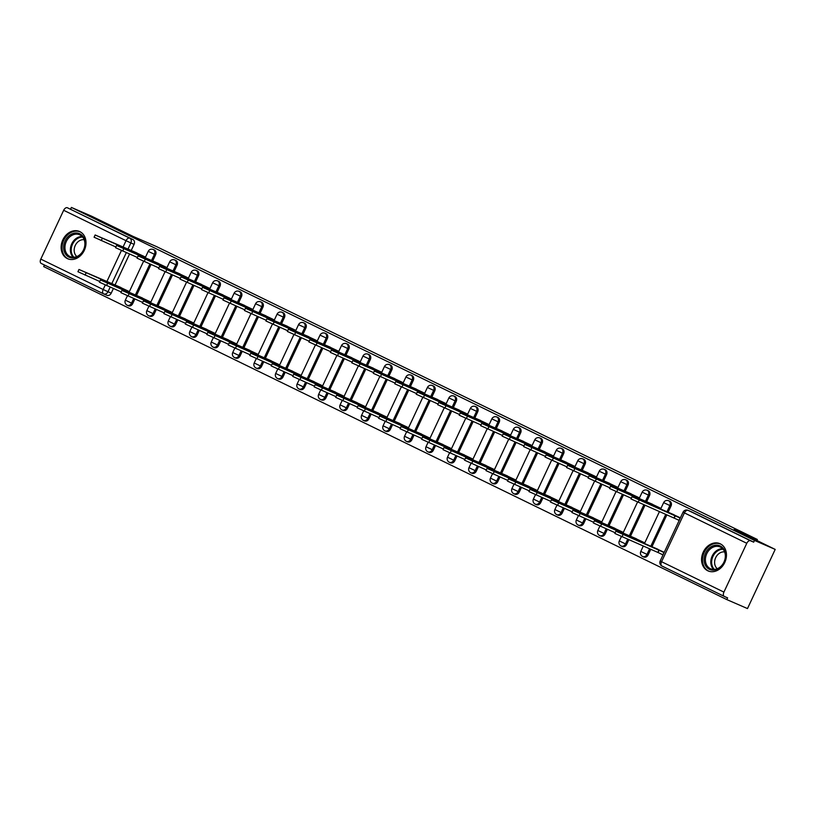 <?xml version="1.0" encoding="UTF-8"?>
<svg xmlns="http://www.w3.org/2000/svg" width="816" height="816" viewBox="0 0 816 816"><rect width="100%" height="100%" fill="white"/><g stroke="black" fill="none" stroke-linecap="round" stroke-linejoin="round"><path stroke-width="1.22" d="M152.694 260.936L155.56 254.816A3.815 3.06 -66.5 0 0 154.428 250.022A3.815 3.06 -66.5 0 0 154.326 249.982A3.815 3.06 -66.5 0 0 154.224 249.941M174.175 271.402L177.041 265.282A3.815 3.06 -66.5 0 0 175.899 260.488A3.815 3.06 -66.5 0 0 175.807 260.447A3.815 3.06 -66.5 0 0 175.705 260.406M195.646 281.867L198.512 275.747A3.815 3.06 -66.5 0 0 197.38 270.963A3.815 3.06 -66.5 0 0 197.278 270.912A3.815 3.06 -66.5 0 0 197.176 270.871M217.127 292.342L219.994 286.222A3.815 3.06 -66.5 0 0 218.851 281.428A3.815 3.06 -66.5 0 0 218.759 281.387A3.815 3.06 -66.5 0 0 218.657 281.347M238.598 302.807L241.465 296.687A3.815 3.06 -66.5 0 0 240.332 291.893A3.815 3.06 -66.5 0 0 240.23 291.853A3.815 3.06 -66.5 0 0 240.128 291.812M260.08 313.283L262.946 307.163A3.815 3.06 -66.5 0 0 261.803 302.369A3.815 3.06 -66.5 0 0 261.712 302.318A3.815 3.06 -66.5 0 0 261.61 302.277M281.551 323.748L284.417 317.628A3.815 3.06 -66.5 0 0 283.285 312.834A3.815 3.06 -66.5 0 0 283.183 312.793A3.815 3.06 -66.5 0 0 283.081 312.752M303.032 334.213L305.898 328.093A3.815 3.06 -66.5 0 0 304.756 323.309A3.815 3.06 -66.5 0 0 304.664 323.258A3.815 3.06 -66.5 0 0 304.562 323.218M324.503 344.689L327.369 338.569A3.815 3.06 -66.5 0 0 326.237 333.775A3.815 3.06 -66.5 0 0 326.135 333.734A3.815 3.06 -66.5 0 0 326.043 333.693M345.984 355.154L348.85 349.034A3.815 3.06 -66.5 0 0 347.708 344.24A3.815 3.06 -66.5 0 0 347.616 344.199A3.815 3.06 -66.5 0 0 347.514 344.158M367.465 365.619L370.331 359.509A3.815 3.06 -66.5 0 0 369.189 354.715A3.815 3.06 -66.5 0 0 369.087 354.664A3.815 3.06 -66.5 0 0 368.995 354.623M388.936 376.094L391.802 369.974A3.815 3.06 -66.5 0 0 390.67 365.18A3.815 3.06 -66.5 0 0 390.568 365.14A3.815 3.06 -66.5 0 0 390.466 365.099M410.417 386.56L413.284 380.44A3.815 3.06 -66.5 0 0 412.141 375.656A3.815 3.06 -66.5 0 0 412.039 375.605A3.815 3.06 -66.5 0 0 411.947 375.564M431.888 397.035L434.755 390.915A3.815 3.06 -66.5 0 0 433.622 386.121A3.815 3.06 -66.5 0 0 433.52 386.08A3.815 3.06 -66.5 0 0 433.418 386.039M453.37 407.5L456.236 401.38A3.815 3.06 -66.5 0 0 455.093 396.586A3.815 3.06 -66.5 0 0 455.002 396.545A3.815 3.06 -66.5 0 0 454.9 396.505M474.841 417.965L477.707 411.845A3.815 3.06 -66.5 0 0 476.575 407.062A3.815 3.06 -66.5 0 0 476.473 407.011A3.815 3.06 -66.5 0 0 476.371 406.97M496.322 428.441L499.188 422.321A3.815 3.06 -66.5 0 0 498.046 417.527A3.815 3.06 -66.5 0 0 497.954 417.486A3.815 3.06 -66.5 0 0 497.852 417.445M517.793 438.906L520.659 432.786A3.815 3.06 -66.5 0 0 519.527 427.992A3.815 3.06 -66.5 0 0 519.425 427.951A3.815 3.06 -66.5 0 0 519.323 427.91M539.274 449.381L542.14 443.261A3.815 3.06 -66.5 0 0 540.998 438.467A3.815 3.06 -66.5 0 0 540.906 438.416A3.815 3.06 -66.5 0 0 540.804 438.376M560.745 459.847L563.611 453.727A3.815 3.06 -66.5 0 0 562.479 448.933A3.815 3.06 -66.5 0 0 562.377 448.892A3.815 3.06 -66.5 0 0 562.275 448.851M582.226 470.312L585.092 464.192A3.815 3.06 -66.5 0 0 583.95 459.408A3.815 3.06 -66.5 0 0 583.858 459.357A3.815 3.06 -66.5 0 0 583.756 459.316M603.697 480.787L606.563 474.667A3.815 3.06 -66.5 0 0 605.431 469.873A3.815 3.06 -66.5 0 0 605.329 469.832A3.815 3.06 -66.5 0 0 605.237 469.792M625.178 491.252L628.045 485.132A3.815 3.06 -66.5 0 0 626.902 480.338A3.815 3.06 -66.5 0 0 626.81 480.298A3.815 3.06 -66.5 0 0 626.708 480.257M646.66 501.718L649.526 495.608A3.815 3.06 -66.5 0 0 648.383 490.814A3.815 3.06 -66.5 0 0 648.281 490.763A3.815 3.06 -66.5 0 0 648.19 490.722M668.131 512.193L670.997 506.073A3.815 3.06 -66.5 0 0 669.865 501.279A3.815 3.06 -66.5 0 0 669.763 501.238A3.815 3.06 -66.5 0 0 669.661 501.197M707.707 570.751A14.861 11.944 -66.5 0 0 708.094 570.925A14.861 11.944 -66.5 0 0 724.863 562.295A14.861 11.944 -66.5 0 0 720.314 543.844A14.861 11.944 -66.5 0 0 719.926 543.67A14.861 11.944 -66.5 0 0 703.168 552.299A14.861 11.944 -66.5 0 0 707.707 570.751M67.269 258.56A14.861 11.944 -66.5 0 0 67.646 258.733A14.861 11.944 -66.5 0 0 84.415 250.104A14.861 11.944 -66.5 0 0 79.876 231.652A14.861 11.944 -66.5 0 0 79.489 231.479A14.861 11.944 -66.5 0 0 62.72 240.108A14.861 11.944 -66.5 0 0 67.269 258.56M44.421 265.006L43.676 266.587L726.801 599.587L727.607 597.863L724.384 596.465A3.815 2.264 116 0 1 724.333 596.435A3.815 2.264 116 0 1 723.914 592.11L746.783 543.293L684.42 512.897L661.552 561.704L723.914 592.11M775.2 549.413L754.504 540.427L71.39 207.427L92.086 216.413L133.11 236.416L156.295 246.483L757.36 539.488L734.176 529.411L775.2 549.413L747.487 608.573L726.801 599.587M103.52 293.811L41.259 263.466A3.815 2.264 -64 0 1 41.208 263.435A3.815 2.264 -64 0 1 40.8 259.111L63.668 210.293A3.815 2.264 -64 0 1 67.361 207.754L132.947 239.557A3.815 3.06 113.5 0 1 134.089 244.341L131.223 250.461M129.53 254.062L115.056 284.957M113.373 288.558L111.221 293.158L107.998 291.751A3.815 3.06 113.5 0 1 103.724 293.903A3.815 3.06 113.5 0 1 103.632 293.862A3.815 2.264 116 0 1 103.571 293.842A3.815 3.815 0 0 0 103.724 293.903L106.947 295.31A3.815 3.06 -66.5 0 0 111.221 293.158M70.584 209.151L71.39 207.427M753.698 542.15L691.336 511.754A3.815 3.06 -66.5 0 0 691.234 511.703L688.01 510.306A3.815 3.06 113.5 0 1 688.112 510.347L750.475 540.753L753.698 542.15L754.504 540.427M750.475 540.753A3.815 2.264 116 0 0 746.783 543.293M680.391 517.854L669.956 512.989M664.234 552.35L653.8 547.485M660.95 508.378L648.485 502.513M644.793 542.875L632.318 537.01M639.479 497.913L627.004 492.048M623.312 532.409L610.847 526.544M617.998 487.438L605.533 481.573M601.841 521.934L589.366 516.069M596.527 476.972L584.052 471.107M580.36 511.469L567.895 505.604M575.045 466.507L562.571 460.642M558.889 500.993L546.414 495.139M553.564 456.032L541.1 450.167M537.407 490.528L524.943 484.663M532.093 445.567L519.619 439.702M515.936 480.063L503.462 474.198M510.612 435.091L498.148 429.236M494.455 469.588L481.991 463.723M489.141 424.626L476.666 418.761M472.984 459.122L460.51 453.257M467.66 414.161L455.195 408.296M451.503 448.647L439.039 442.792M446.189 403.685L433.714 397.82M430.032 438.182L417.557 432.317M424.708 393.22L412.243 387.355M408.551 427.717L396.086 421.852M403.237 382.745L390.762 376.89M387.07 417.241L374.605 411.376M381.755 372.28L369.291 366.415M365.599 406.776L353.124 400.911M360.284 361.814L347.81 355.949M344.117 396.311L331.653 390.446M338.803 351.339L326.339 345.474M322.646 385.835L310.172 379.97M317.332 340.874L304.858 335.009M301.165 375.37L288.701 369.505M295.851 330.398L283.376 324.544M279.694 364.895L267.22 359.04M274.37 319.933L261.905 314.068M258.213 354.43L245.749 348.565M252.899 309.468L240.424 303.603M236.742 343.964L224.267 338.099M231.418 298.993L218.953 293.138M215.261 333.489L202.796 327.624M209.947 288.527L197.472 282.662M193.79 323.024L181.315 317.159M188.465 278.062L176.001 272.197M172.309 312.548L159.844 306.694M166.994 267.587L154.52 261.722M150.838 302.083L138.363 296.218M151.011 264.527L136.537 295.423M134.854 299.023L132.702 303.623L131.549 303.124A3.815 3.06 113.5 0 1 127.286 305.276L128.428 305.776A3.815 3.06 -66.5 0 0 132.702 303.623M172.482 275.002L158.008 305.898M156.325 309.499L154.173 314.089L153.031 313.599A3.815 3.06 113.5 0 1 148.757 315.751L149.899 316.241A3.815 3.06 -66.5 0 0 154.173 314.089M193.963 285.467L179.489 316.363M177.806 319.964L175.654 324.564L174.502 324.064A3.815 3.06 113.5 0 1 170.238 326.216L171.38 326.716A3.815 3.06 -66.5 0 0 175.654 324.564M215.434 295.943L200.971 326.839M199.277 330.439L197.125 335.029L195.983 334.54A3.815 3.06 113.5 0 1 191.709 336.692L192.851 337.181A3.815 3.06 -66.5 0 0 197.125 335.029M236.915 306.408L222.442 337.304M220.759 340.904L218.606 345.505L217.464 345.005A3.815 3.06 113.5 0 1 213.19 347.157L214.333 347.657A3.815 3.06 -66.5 0 0 218.606 345.505M258.397 316.873L243.923 347.769M242.23 351.37L240.077 355.97L238.935 355.47A3.815 3.06 113.5 0 1 234.661 357.622L235.804 358.122A3.815 3.06 -66.5 0 0 240.077 355.97M279.868 327.349L265.394 358.244M263.711 361.845L261.559 366.435L260.416 365.945A3.815 3.06 113.5 0 1 256.142 368.098L257.285 368.587A3.815 3.06 -66.5 0 0 261.559 366.435M301.349 337.814L286.875 368.71M285.182 372.31L283.03 376.91L281.887 376.411A3.815 3.06 113.5 0 1 277.613 378.563L278.766 379.063A3.815 3.06 -66.5 0 0 283.03 376.91M322.82 348.289L308.346 379.185M306.663 382.775L304.511 387.376L303.368 386.876A3.815 3.06 113.5 0 1 299.095 389.028L300.237 389.528A3.815 3.06 -66.5 0 0 304.511 387.376M344.301 358.754L329.827 389.65M328.134 393.251L325.982 397.851L324.839 397.351A3.815 3.06 113.5 0 1 320.566 399.503L321.718 400.003A3.815 3.06 -66.5 0 0 325.982 397.851M365.772 369.22L351.298 400.115M349.615 403.716L347.463 408.316L346.321 407.816A3.815 3.06 113.5 0 1 342.047 409.969L343.189 410.468A3.815 3.06 -66.5 0 0 347.463 408.316M387.253 379.695L372.779 410.591M371.096 414.191L368.934 418.781L367.792 418.292A3.815 3.06 113.5 0 1 363.528 420.444L364.67 420.934A3.815 3.06 -66.5 0 0 368.934 418.781M408.724 390.16L394.25 421.056M392.567 424.657L390.415 429.257L389.273 428.757A3.815 3.06 113.5 0 1 384.999 430.909L386.141 431.409A3.815 3.06 -66.5 0 0 390.415 429.257M430.205 400.625L415.732 431.521M414.049 435.122L411.896 439.722L410.744 439.222A3.815 3.06 113.5 0 1 406.48 441.374L407.623 441.874A3.815 3.06 -66.5 0 0 411.896 439.722M451.676 411.101L437.203 441.997M435.52 445.597L433.367 450.187L432.225 449.698A3.815 3.06 113.5 0 1 427.951 451.85L429.094 452.339A3.815 3.06 -66.5 0 0 433.367 450.187M473.158 421.566L458.684 452.462M457.001 456.062L454.849 460.663L453.696 460.163A3.815 3.06 113.5 0 1 449.432 462.315L450.575 462.815A3.815 3.06 -66.5 0 0 454.849 460.663M494.629 432.041L480.165 462.937M478.472 466.538L476.32 471.128L475.177 470.638A3.815 3.06 113.5 0 1 470.903 472.79L472.046 473.28A3.815 3.06 -66.5 0 0 476.32 471.128M516.11 442.507L501.636 473.402M499.953 477.003L497.801 481.603L496.658 481.103A3.815 3.06 113.5 0 1 492.385 483.256L493.527 483.755A3.815 3.06 -66.5 0 0 497.801 481.603M537.591 452.972L523.117 483.868M521.424 487.468L519.272 492.068L518.129 491.569A3.815 3.06 113.5 0 1 513.856 493.721L514.998 494.221A3.815 3.06 -66.5 0 0 519.272 492.068M559.062 463.447L544.588 494.343M542.905 497.944L540.753 502.534L539.611 502.044A3.815 3.06 113.5 0 1 535.337 504.196L536.479 504.686A3.815 3.06 -66.5 0 0 540.753 502.534M580.543 473.912L566.069 504.808M564.376 508.409L562.224 513.009L561.082 512.509A3.815 3.06 113.5 0 1 556.808 514.661L557.96 515.161A3.815 3.06 -66.5 0 0 562.224 513.009M602.014 484.388L587.54 515.284M585.857 518.874L583.705 523.474L582.563 522.974A3.815 3.06 113.5 0 1 578.289 525.127L579.431 525.626A3.815 3.06 -66.5 0 0 583.705 523.474M623.495 494.853L609.022 525.749M607.328 529.349L605.176 533.95L604.034 533.45A3.815 3.06 113.5 0 1 599.76 535.602L600.913 536.102A3.815 3.06 -66.5 0 0 605.176 533.95M644.966 505.318L630.493 536.214M628.81 539.815L626.657 544.415L625.515 543.915A3.815 3.06 113.5 0 1 621.241 546.067L622.384 546.567A3.815 3.06 -66.5 0 0 626.657 544.415M666.886 514.845L651.974 546.689M650.729 549.341L648.128 554.88L646.986 554.39A3.815 3.06 113.5 0 1 642.722 556.543L643.865 557.032A3.815 3.06 -66.5 0 0 648.128 554.88M756.891 540.488L757.36 539.488M145.513 257.122L133.049 251.257M659.695 553.319L663.02 554.941M675.852 518.823L679.177 520.445M129.356 291.618L116.892 285.753M103.826 293.944L106.855 295.259A3.815 3.06 -66.5 0 0 106.947 295.31M674.016 514.753L632.053 496.709L680.095 518.038L679.045 520.282L631.003 498.953L632.053 496.709M675.056 515.692L674.006 517.936M663.061 554.849L657.849 552.432L658.9 550.188L664.112 552.605M657.859 549.239L615.896 531.206L658.9 550.188M657.849 552.432L614.846 533.45L615.896 531.206M652.545 504.278L610.572 486.244L653.585 505.226L658.624 507.572L658.369 508.113M631.329 498.26L609.521 488.478L610.572 486.244M660.868 508.552L658.624 507.572M653.585 505.226L653.269 505.889M631.064 493.813L589.101 475.769L632.104 494.751L637.143 497.097L636.888 497.638M609.848 487.784L588.05 478.013L589.101 475.769M639.397 498.076L637.143 497.097M632.104 494.751L631.788 495.424M720.161 567.406A12.862 10.333 113.5 0 1 705.473 565.478A12.862 10.333 113.5 0 1 709.522 547.913A12.862 10.333 113.5 0 1 724.21 549.841A12.862 10.333 113.5 0 1 720.161 567.406M710.44 548.862A11.903 9.568 -66.5 0 0 705.391 559.847A11.903 9.568 -66.5 0 0 710.624 568.803A11.903 9.568 -66.5 0 0 720.293 566.906A11.903 9.568 -66.5 0 0 725.342 555.931A11.903 9.568 -66.5 0 0 720.11 546.965A11.903 9.568 -66.5 0 0 710.44 548.862M717.325 568.721A9.374 7.538 113.5 0 1 718.58 553.87A9.374 7.538 113.5 0 1 724.618 551.932M721.222 544.354A14.759 11.863 -66.5 0 0 720.722 544.119A14.759 11.863 -66.5 0 0 708.737 546.475A14.759 11.863 -66.5 0 0 702.474 560.092A14.759 11.863 -66.5 0 0 708.961 571.2A14.759 11.863 -66.5 0 0 709.471 571.404M79.723 255.214A12.862 10.333 113.5 0 1 65.035 253.286A12.862 10.333 113.5 0 1 69.085 235.722A12.862 10.333 113.5 0 1 83.773 237.65A12.862 10.333 113.5 0 1 79.723 255.214M69.992 236.671A11.903 9.568 -66.5 0 0 64.943 247.646A11.903 9.568 -66.5 0 0 70.176 256.612A11.903 9.568 -66.5 0 0 79.846 254.714A11.903 9.568 -66.5 0 0 84.895 243.729A11.903 9.568 -66.5 0 0 79.662 234.773A11.903 9.568 -66.5 0 0 69.992 236.671M76.888 256.53A9.374 7.538 113.5 0 1 78.142 241.669A9.374 7.538 113.5 0 1 84.181 239.731M80.784 232.162A14.759 11.863 -66.5 0 0 80.284 231.928A14.759 11.863 -66.5 0 0 68.289 234.284A14.759 11.863 -66.5 0 0 62.036 247.891A14.759 11.863 -66.5 0 0 68.524 259.009A14.759 11.863 -66.5 0 0 69.034 259.213M637.112 540.386L637.418 539.723L644.711 543.048M636.388 538.774L594.415 520.741L637.418 539.723M615.172 532.756L593.365 522.974L594.415 520.741M615.631 529.921L615.947 529.247L623.24 532.573M614.907 528.309L572.944 510.265L615.947 529.247M593.691 522.281L571.894 512.509L572.944 510.265M609.593 483.337L567.62 465.304L610.633 484.286L615.672 486.632L615.417 487.172M588.377 477.319L566.569 467.548L567.62 465.304M617.916 487.611L615.672 486.632M610.633 484.286L610.317 484.959M588.112 472.872L546.149 454.828L589.152 473.821L594.191 476.167L593.936 476.697M566.896 466.844L545.098 457.072L546.149 454.828M596.445 477.146L594.191 476.167M589.152 473.821L588.836 474.484M566.641 462.407L524.668 444.363L567.671 463.345L572.72 465.691L572.465 466.232M545.425 456.379L523.617 446.607L524.668 444.363M574.964 466.67L572.72 465.691M567.671 463.345L567.365 464.018M594.16 519.445L594.466 518.782L601.759 522.107M593.426 517.834L551.463 499.8L594.466 518.782M572.22 511.816L550.412 502.044L551.463 499.8M572.679 508.98L572.995 508.317L580.288 511.632M571.955 507.368L529.992 489.325L572.995 508.317M550.739 501.34L528.941 491.569L529.992 489.325M551.208 498.515L551.514 497.842L558.807 501.167M550.474 496.893L508.511 478.859L551.514 497.842M529.268 490.875L507.46 481.103L508.511 478.859M545.159 451.931L503.197 433.898L546.2 452.88L551.239 455.226L550.984 455.767M523.943 445.913L502.146 436.142L503.197 433.898M553.493 456.205L551.239 455.226M546.2 452.88L545.884 453.543M529.727 488.039L530.043 487.376L537.326 490.702M529.003 486.428L487.03 468.394L530.043 487.376M507.787 480.41L485.989 470.628L487.03 468.394M523.678 441.466L481.715 423.422L524.719 442.405L529.757 444.751L529.513 445.291M502.472 435.438L480.665 425.666L481.715 423.422M532.012 445.73L529.757 444.751M524.719 442.405L524.413 443.078M508.256 477.574L508.562 476.901L515.855 480.226M507.521 475.963L465.559 457.919L508.562 476.901M486.305 469.934L464.508 460.163L465.559 457.919M502.207 430.991L460.244 412.957L503.248 431.939L508.286 434.285L508.031 434.826M480.991 424.973L459.194 415.201L460.244 412.957M510.541 435.265L508.286 434.285M503.248 431.939L502.931 432.613M486.775 467.099L487.091 466.436L494.374 469.761M486.05 465.487L444.077 447.454L487.091 466.436M464.834 459.469L443.027 449.698L444.077 447.454M480.726 420.526L438.763 402.492L481.766 421.474L486.805 423.82L486.56 424.351M459.52 414.508L437.713 404.726L438.763 402.492M489.059 424.799L486.805 423.82M481.766 421.474L481.46 422.137M465.293 456.634L465.61 455.971L472.903 459.286M464.569 455.022L422.606 436.978L465.61 455.971M443.353 448.994L421.556 439.222L422.606 436.978M459.255 410.06L417.292 392.017L460.295 410.999L465.334 413.345L465.079 413.885M438.039 404.032L416.242 394.261L417.292 392.017M467.588 414.324L465.334 413.345M460.295 410.999L459.979 411.672M443.822 446.168L444.139 445.495L451.421 448.82M443.098 444.557L401.125 426.513L444.139 445.495M421.882 438.529L400.075 428.757L401.125 426.513M437.774 399.585L395.811 381.551L438.814 400.534L443.853 402.88L443.608 403.42M416.558 393.567L394.76 383.795L395.811 381.551M446.107 403.859L443.853 402.88M438.814 400.534L438.508 401.197M422.341 435.693L422.657 435.03L429.95 438.355M421.617 434.081L379.654 416.048L422.657 435.03M400.401 428.063L378.604 418.282L379.654 416.048M416.303 389.12L374.33 371.076L417.547 390.16L422.382 392.414L422.127 392.945M395.087 383.092L373.279 373.32L374.33 371.076M424.626 393.383L422.382 392.414M417.343 390.068L417.027 390.731M400.87 425.228L401.186 424.555L408.469 427.88M400.146 423.616L358.173 405.572L401.186 424.555M378.93 417.588L357.122 407.816L358.173 405.572M394.822 378.655L352.859 360.611L395.862 379.593L400.901 381.939L400.656 382.48M373.606 372.626L351.808 362.855L352.859 360.611M403.155 382.918L400.901 381.939M395.862 379.593L395.546 380.266M379.389 414.763L379.705 414.089L386.998 417.415M378.665 413.141L336.702 395.107L379.705 414.089M357.449 407.123L335.651 397.351L336.702 395.107M373.351 368.179L331.378 350.146L374.391 369.128L379.43 371.474L379.175 372.004M352.135 362.161L330.327 352.379L331.378 350.146M381.674 372.453L379.43 371.474M374.391 369.128L374.075 369.791M357.918 404.287L358.224 403.624L365.517 406.949M357.194 402.676L315.221 384.642L358.224 403.624M335.978 396.658L314.17 386.876L315.221 384.642M351.869 357.714L309.907 339.67L352.91 358.652L357.949 360.998L357.694 361.539M330.653 351.686L308.856 341.914L309.907 339.67M360.203 361.978L357.949 360.998M352.91 358.652L352.594 359.326M336.437 393.822L336.753 393.149L344.046 396.474M335.713 392.21L293.75 374.167L336.753 393.149M314.497 386.182L292.699 376.411L293.75 374.167M330.398 347.239L288.425 329.205L331.439 348.187L336.478 350.533L336.223 351.074M309.182 341.221L287.375 331.449L288.425 329.205M338.722 351.512L336.478 350.533M331.439 348.187L331.123 348.86M314.966 383.347L315.272 382.684L322.565 386.009M314.231 381.735L272.269 363.701L315.272 382.684M293.026 375.717L271.218 365.945L272.269 363.701M308.917 336.773L266.954 318.73L310.162 337.814L314.996 340.068L314.741 340.598M287.701 330.745L265.904 320.974L266.954 318.73M317.251 341.037L314.996 340.068M309.958 337.722L309.641 338.385M293.485 372.881L293.801 372.218L301.094 375.533M292.76 371.27L250.798 353.226L293.801 372.218M271.544 365.242L249.747 355.47L250.798 353.226M287.446 326.308L245.473 308.264L288.476 327.247L293.525 329.593L293.27 330.133M266.23 320.28L244.423 310.508L245.473 308.264M295.769 330.572L293.525 329.593M288.476 327.247L288.17 327.92M272.014 362.416L272.32 361.743L279.613 365.068M271.279 360.794L229.316 342.761L272.32 361.743M250.073 354.776L228.266 345.005L229.316 342.761M265.965 315.833L224.002 297.799L267.005 316.781L272.044 319.127L271.789 319.668M244.749 309.815L222.952 300.043L224.002 297.799M274.298 320.107L272.044 319.127M267.005 316.781L266.689 317.444M250.532 351.941L250.849 351.278L258.131 354.603M249.808 350.329L207.835 332.296L250.849 351.278M228.592 344.311L206.795 334.529L207.835 332.296M244.484 305.368L202.521 287.324L245.524 306.306L250.563 308.652L250.318 309.193M223.278 299.339L201.47 289.568L202.521 287.324M252.817 309.631L250.563 308.652M245.524 306.306L245.218 306.979M229.061 341.476L229.367 340.802L236.66 344.128M228.327 339.864L186.364 321.82L229.367 340.802M207.111 333.836L185.314 324.064L186.364 321.82M223.013 294.892L181.05 276.859L224.053 295.841L229.092 298.187L228.837 298.727M201.797 288.874L179.999 279.103L181.05 276.859M231.346 299.166L229.092 298.187M224.053 295.841L223.737 296.514M207.58 331L207.896 330.337L215.179 333.662M206.856 329.389L164.883 311.355L207.896 330.337M185.64 323.371L163.832 313.599L164.883 311.355M201.532 284.427L159.569 266.393L202.572 285.376L207.611 287.722L207.366 288.252M180.326 278.409L158.518 268.627L159.569 266.393M209.865 288.701L207.611 287.722M202.572 285.376L202.266 286.039M186.099 320.535L186.415 319.872L193.708 323.187M185.375 318.923L143.412 300.88L186.415 319.872M164.159 312.895L142.361 303.124L143.412 300.88M180.061 273.962L138.098 255.918L181.101 274.9L186.14 277.246L185.885 277.787M158.845 267.934L137.047 258.162L138.098 255.918M188.394 278.225L186.14 277.246M181.101 274.9L180.785 275.573M164.628 310.07L164.944 309.397L172.227 312.722M163.904 308.458L121.931 290.414L164.944 309.397M142.688 302.43L120.88 292.658L121.931 290.414M158.579 263.486L116.617 245.453L159.62 264.435L164.659 266.781L164.414 267.322M137.363 257.468L115.566 247.697L116.617 245.453M166.913 267.76L164.659 266.781M159.62 264.435L159.314 265.098M143.147 299.594L143.463 298.931L150.756 302.257M142.423 297.983L100.46 279.949L143.463 298.931M121.207 291.965L99.409 282.183L100.46 279.949M137.108 253.021L95.135 234.977L138.353 254.062L143.188 256.316L142.933 256.846M115.892 246.993L94.085 237.221L95.135 234.977M145.432 257.285L143.188 256.316M138.149 253.97L137.833 254.633M121.676 289.129L121.992 288.456L129.275 291.781M120.952 287.518L78.979 269.474L121.992 288.456M99.736 281.489L77.928 271.718L78.979 269.474M154.326 249.982L153.184 249.482A3.815 3.06 113.5 0 1 153.275 249.523A3.815 3.06 113.5 0 1 154.418 254.317L151.49 260.569M155.56 254.816L148.216 251.359L145.187 257.825M175.807 260.447L174.655 259.947A3.815 3.06 113.5 0 1 174.757 259.998A3.815 3.06 113.5 0 1 175.899 264.782L172.972 271.034M177.041 265.282L169.687 261.824L166.658 268.291M197.278 270.912L196.136 270.422A3.815 3.06 113.5 0 1 196.238 270.463A3.815 3.06 113.5 0 1 197.37 275.257L194.443 281.5M198.512 275.747L191.168 272.299L188.139 278.766M218.759 281.387L217.617 280.888A3.815 3.06 113.5 0 1 217.709 280.928A3.815 3.06 113.5 0 1 218.851 285.722L215.924 291.975M219.994 286.222L212.639 282.764L209.61 289.231M240.23 291.853L239.088 291.353A3.815 3.06 113.5 0 1 239.19 291.404A3.815 3.06 113.5 0 1 240.322 296.198L237.395 302.44M241.465 296.687L234.121 293.23L231.091 299.707M261.712 302.318L260.569 301.828A3.815 3.06 113.5 0 1 260.661 301.869A3.815 3.06 113.5 0 1 261.803 306.663L258.876 312.916M262.946 307.163L255.602 303.705L252.562 310.172M283.183 312.793L282.04 312.293A3.815 3.06 113.5 0 1 282.142 312.344A3.815 3.06 113.5 0 1 283.274 317.128L280.347 323.381M284.417 317.628L277.073 314.17L274.043 320.637M304.664 323.258L303.521 322.759A3.815 3.06 113.5 0 1 303.613 322.81A3.815 3.06 113.5 0 1 304.756 327.604L301.828 333.846M305.898 328.093L298.554 324.646L295.525 331.112M326.135 333.734L324.992 333.234A3.815 3.06 113.5 0 1 325.094 333.275A3.815 3.06 113.5 0 1 326.227 338.069L323.299 344.321M327.369 338.569L320.025 335.111L316.996 341.578M347.616 344.199L346.474 343.699A3.815 3.06 113.5 0 1 346.565 343.75A3.815 3.06 113.5 0 1 347.708 348.534L344.78 354.787M348.85 349.034L341.506 345.576L338.477 352.053M369.087 354.664L367.945 354.175A3.815 3.06 113.5 0 1 368.047 354.215A3.815 3.06 113.5 0 1 369.179 359.009L366.251 365.262M370.331 359.509L362.977 356.051L359.948 362.518M390.568 365.14L389.426 364.64A3.815 3.06 113.5 0 1 389.518 364.681A3.815 3.06 113.5 0 1 390.66 369.475L387.733 375.727M391.802 369.974L384.458 366.517L381.429 372.983M412.039 375.605L410.897 375.105A3.815 3.06 113.5 0 1 410.999 375.156A3.815 3.06 113.5 0 1 412.131 379.95L409.204 386.192M413.284 380.44L405.929 376.992L402.9 383.459M433.52 386.08L432.378 385.58A3.815 3.06 113.5 0 1 432.47 385.621A3.815 3.06 113.5 0 1 433.612 390.415L430.685 396.668M434.755 390.915L427.411 387.457L424.381 393.924M455.002 396.545L453.849 396.046A3.815 3.06 113.5 0 1 453.951 396.097A3.815 3.06 113.5 0 1 455.093 400.88L452.166 407.133M456.236 401.38L448.882 397.922L445.852 404.399M476.473 407.011L475.33 406.521A3.815 3.06 113.5 0 1 475.432 406.562A3.815 3.06 113.5 0 1 476.564 411.356L473.637 417.598M477.707 411.845L470.363 408.398L467.333 414.865M497.954 417.486L496.811 416.986A3.815 3.06 113.5 0 1 496.903 417.027A3.815 3.06 113.5 0 1 498.046 421.821L495.118 428.074M499.188 422.321L491.834 418.863L488.804 425.33M519.425 427.951L518.282 427.451A3.815 3.06 113.5 0 1 518.384 427.502A3.815 3.06 113.5 0 1 519.517 432.296L516.589 438.539M520.659 432.786L513.315 429.338L510.286 435.805M540.906 438.416L539.764 437.927A3.815 3.06 113.5 0 1 539.855 437.968A3.815 3.06 113.5 0 1 540.998 442.762L538.07 449.014M542.14 443.261L534.796 439.804L531.757 446.27M562.377 448.892L561.235 448.392A3.815 3.06 113.5 0 1 561.337 448.443A3.815 3.06 113.5 0 1 562.469 453.227L559.541 459.479M563.611 453.727L556.267 450.269L553.238 456.736M583.858 459.357L582.716 458.867A3.815 3.06 113.5 0 1 582.808 458.908A3.815 3.06 113.5 0 1 583.95 463.702L581.023 469.945M585.092 464.192L577.748 460.744L574.719 467.211M605.329 469.832L604.187 469.333A3.815 3.06 113.5 0 1 604.289 469.373A3.815 3.06 113.5 0 1 605.421 474.167L602.494 480.42M606.563 474.667L599.219 471.209L596.19 477.676M626.81 480.298L625.668 479.798A3.815 3.06 113.5 0 1 625.76 479.849A3.815 3.06 113.5 0 1 626.902 484.633L623.975 490.885M628.045 485.132L620.701 481.675L617.671 488.152M648.281 490.763L647.139 490.273A3.815 3.06 113.5 0 1 647.241 490.314A3.815 3.06 113.5 0 1 648.373 495.108L645.446 501.361M649.526 495.608L642.172 492.15L639.142 498.617M669.763 501.238L668.62 500.738A3.815 3.06 113.5 0 1 668.712 500.779A3.815 3.06 113.5 0 1 669.854 505.573L666.927 511.826M670.997 506.073L663.653 502.615L660.623 509.082M134.089 244.341L130.866 242.944L127.939 249.196M126.307 252.664L111.772 283.693M110.15 287.161L107.998 291.751L103.163 289.507L105.264 285.019M106.886 281.561L121.421 250.522M123.043 247.064L126.031 240.7L63.668 210.293M40.8 259.111L103.163 289.507A3.815 2.264 116 0 0 103.571 293.842L41.208 263.435M149.869 264.037L135.334 295.066M133.712 298.534L131.549 303.124L125.348 300.166A3.815 3.815 0 0 0 127.286 305.276M171.34 274.502L156.805 305.531M155.183 308.999L153.031 313.599L146.829 310.641A3.815 3.815 0 0 0 148.757 315.751M192.821 284.978L178.286 315.996M176.664 319.464L174.502 324.064L168.3 321.106A3.815 3.815 0 0 0 170.238 326.216M214.292 295.443L199.757 326.471M198.135 329.939L195.983 334.54L189.781 331.571A3.815 3.815 0 0 0 191.709 336.692M235.773 305.908L221.238 336.937M219.616 340.405L217.464 345.005L211.252 342.047A3.815 3.815 0 0 0 213.19 347.157M257.244 316.384L242.719 347.402M241.087 350.88L238.935 355.47L232.733 352.512A3.815 3.815 0 0 0 234.661 357.622M278.725 326.849L264.19 357.877M262.568 361.345L260.416 365.945L254.204 362.987A3.815 3.815 0 0 0 256.142 368.098M300.196 337.314L285.671 368.342M284.039 371.81L281.887 376.411L275.686 373.453A3.815 3.815 0 0 0 277.613 378.563M321.677 347.789L307.142 378.818M305.521 382.286L303.368 386.876L297.157 383.918A3.815 3.815 0 0 0 299.095 389.028M343.159 358.255L328.624 389.283M326.992 392.751L324.839 397.351L318.638 394.393A3.815 3.815 0 0 0 320.566 399.503M364.63 368.73L350.095 399.748M348.473 403.226L346.321 407.816L340.119 404.858A3.815 3.815 0 0 0 342.047 409.969M386.111 379.195L371.576 410.224M369.944 413.692L367.792 418.292L361.59 415.334A3.815 3.815 0 0 0 363.528 420.444M407.582 389.66L393.047 420.689M391.425 424.157L389.273 428.757L383.071 425.799A3.815 3.815 0 0 0 384.999 430.909M429.063 400.136L414.528 431.164M412.906 434.632L410.744 439.222L404.542 436.264A3.815 3.815 0 0 0 406.48 441.374M450.534 410.601L435.999 441.629M434.377 445.097L432.225 449.698L426.023 446.74A3.815 3.815 0 0 0 427.951 451.85M472.015 421.076L457.48 452.095M455.858 455.563L453.696 460.163L447.494 457.205A3.815 3.815 0 0 0 449.432 462.315M493.486 431.542L478.951 462.57M477.329 466.038L475.177 470.638L468.976 467.67A3.815 3.815 0 0 0 470.903 472.79M514.967 442.007L500.432 473.035M498.811 476.503L496.658 481.103L490.447 478.145A3.815 3.815 0 0 0 492.385 483.256M536.438 452.482L521.914 483.5M520.282 486.979L518.129 491.569L511.928 488.611A3.815 3.815 0 0 0 513.856 493.721M557.92 462.947L543.385 493.976M541.763 497.444L539.611 502.044L533.399 499.086A3.815 3.815 0 0 0 535.337 504.196M579.391 473.413L564.866 504.441M563.234 507.909L561.082 512.509L554.88 509.551A3.815 3.815 0 0 0 556.808 514.661M600.872 483.888L586.337 514.916M584.715 518.384L582.563 522.974L576.351 520.016A3.815 3.815 0 0 0 578.289 525.127M622.353 494.353L607.818 525.382M606.186 528.85L604.034 533.45L597.832 530.492A3.815 3.815 0 0 0 599.76 535.602M643.824 504.829L629.289 535.847M627.667 539.325L625.515 543.915L619.313 540.957A3.815 3.815 0 0 0 621.241 546.067M665.744 514.345L650.77 546.322M649.587 548.842L646.986 554.39L640.784 551.432A3.815 3.815 0 0 0 642.722 556.543M724.271 596.404L662.021 566.059A3.815 2.264 116 0 1 661.96 566.039L724.333 596.435M691.336 511.754L688.112 510.347A3.815 2.264 -64 0 0 684.42 512.897L683.043 512.183L660.185 560.99A3.815 3.815 0 0 0 661.96 566.039A3.815 2.264 116 0 1 661.552 561.704L660.185 560.99M132.947 239.557L129.724 238.15A3.815 3.06 113.5 0 1 130.866 242.944L126.031 240.7A3.815 2.264 -64 0 1 129.724 238.15L67.361 207.754M675.26 515.794L674.21 518.038M639.183 500.116L638.132 502.35M658.053 552.534L659.104 550.29M662.888 554.778L663.938 552.534M621.976 536.846L623.026 534.602M653.789 505.328L653.483 505.981M617.712 489.641L616.661 491.885M632.308 494.853L632.002 495.516M596.231 479.176L595.18 481.42M713.561 569.456A11.903 9.568 113.5 0 1 715.856 551.218A11.903 9.568 113.5 0 1 722.588 548.678M723.129 549.28A11.516 9.251 -66.5 0 0 716.53 551.738A11.516 9.251 -66.5 0 0 714.367 569.435M73.124 257.254A11.903 9.568 113.5 0 1 75.409 239.027A11.903 9.568 113.5 0 1 82.141 236.477M82.681 237.089A11.516 9.251 -66.5 0 0 76.092 239.547A11.516 9.251 -66.5 0 0 73.93 257.234M637.316 540.478L637.633 539.825M642.212 542.599L642.457 542.069M600.505 526.381L601.555 524.137M615.845 530.012L616.151 529.349M620.731 532.134L620.986 531.593M579.023 515.906L580.074 513.672M610.837 484.388L610.531 485.041M574.76 468.7L573.709 470.944M589.356 473.923L589.05 474.575M553.279 458.235L552.228 460.479M567.885 463.447L567.569 464.11M531.808 447.77L530.757 450.004M594.364 519.537L594.68 518.884M599.26 521.669L599.505 521.128M557.552 505.441L558.603 503.197M572.893 509.072L573.199 508.409M577.779 511.193L578.034 510.663M536.071 494.975L537.122 492.731M551.412 498.607L551.728 497.944M556.308 500.728L556.553 500.188M514.59 484.5L515.641 482.266M546.404 452.982L546.098 453.635M510.326 437.294L509.276 439.538M529.941 488.131L530.247 487.478M534.827 490.253L535.082 489.722M493.119 474.035L494.17 471.791M524.933 442.507L524.617 443.17M488.855 426.829L487.805 429.073M508.46 477.666L508.766 477.003M513.356 479.788L513.601 479.247M471.638 463.57L472.688 461.326M503.452 432.041L503.146 432.704M467.374 416.354L466.324 418.598M486.989 467.191L487.295 466.538M491.875 469.322L492.13 468.782M450.167 453.094L451.217 450.85M481.981 421.576L481.664 422.229M445.893 405.889L444.853 408.133M465.508 456.725L465.814 456.062M470.393 458.847L470.648 458.317M428.686 442.629L429.736 440.385M460.499 411.101L460.193 411.764M424.422 395.423L423.371 397.667M444.037 446.26L444.343 445.597M448.922 448.382L449.177 447.841M407.215 432.154L408.265 429.92M439.018 400.636L438.712 401.288M402.941 384.948L401.89 387.192M422.555 435.785L422.861 435.132M427.441 437.917L427.696 437.376M385.733 421.688L386.784 419.444M417.547 390.16L417.241 390.823M381.47 374.483L380.419 376.727M401.074 425.32L401.39 424.657M405.97 427.441L406.225 426.901M364.262 411.223L365.313 408.979M396.066 379.695L395.76 380.358M359.989 364.018L358.938 366.251M379.603 414.854L379.909 414.191M384.489 416.976L384.744 416.435M342.781 400.748L343.832 398.504M374.595 369.23L374.289 369.883M338.518 353.542L337.467 355.786M358.122 404.379L358.438 403.726M363.018 406.501L363.263 405.97M321.31 390.283L322.361 388.039M353.114 358.754L352.808 359.417M317.036 343.077L315.986 345.321M336.651 393.914L336.957 393.251M341.537 396.035L341.792 395.495M299.829 379.807L300.88 377.573M331.643 348.289L331.337 348.942M295.565 332.602L294.515 334.846M315.17 383.438L315.486 382.786M320.066 385.57L320.311 385.03M278.358 369.342L279.409 367.098M310.162 337.814L309.856 338.477M274.084 322.136L273.034 324.38M293.699 372.973L294.005 372.31M298.585 375.095L298.84 374.564M256.877 358.877L257.927 356.633M288.691 327.349L288.374 328.012M252.613 311.671L251.563 313.905M272.218 362.508L272.534 361.845M277.114 364.63L277.358 364.089M235.396 348.401L236.446 346.168M267.209 316.883L266.903 317.536M231.132 301.196L230.081 303.44M250.747 352.033L251.053 351.38M255.632 354.154L255.887 353.624M213.925 337.936L214.975 335.692M245.738 306.408L245.422 307.071M209.661 290.731L208.61 292.975M229.265 341.567L229.571 340.904M234.161 343.689L234.406 343.148M192.443 327.471L193.494 325.227M224.257 295.943L223.951 296.606M188.18 280.255L187.129 282.499M207.794 331.092L208.1 330.439M212.68 333.224L212.935 332.683M170.972 316.996L172.023 314.752M202.786 285.478L202.47 286.13M166.699 269.79L165.658 272.034M186.313 320.627L186.619 319.964M191.199 322.748L191.454 322.218M149.491 306.53L150.542 304.286M181.305 275.002L180.999 275.665M145.228 259.325L144.177 261.569M164.842 310.162L165.148 309.499M169.728 312.283L169.983 311.743M128.02 296.055L129.071 293.821M159.824 264.537L159.518 265.19M123.746 248.849L122.696 251.093M143.361 299.686L143.667 299.033M148.247 301.818L148.502 301.277M106.539 285.59L107.59 283.346M138.353 254.062L138.047 254.725M102.275 238.384L101.225 240.628M121.88 289.221L122.196 288.558M126.776 291.343L127.031 290.802M85.068 275.125L86.119 272.881M640.784 551.432L643.283 546.098M644.456 543.578L659.44 511.612M668.62 500.738A3.815 3.815 0 0 0 663.653 502.615M619.313 540.957L621.364 536.581M622.985 533.113L637.52 502.085M647.139 490.273A3.815 3.815 0 0 0 642.172 492.15M597.832 530.492L599.882 526.106M601.504 522.638L616.039 491.609M625.668 479.798A3.815 3.815 0 0 0 620.701 481.675M576.351 520.016L578.411 515.641M580.033 512.173L594.568 481.144M604.187 469.333A3.815 3.815 0 0 0 599.219 471.209M554.88 509.551L556.93 505.165M558.552 501.707L573.087 470.679M582.716 458.867A3.815 3.815 0 0 0 577.748 460.744M533.399 499.086L535.459 494.7M537.081 491.232L551.616 460.204M561.235 448.392A3.815 3.815 0 0 0 556.267 450.269M511.928 488.611L513.978 484.235M515.6 480.767L530.135 449.738M539.764 437.927A3.815 3.815 0 0 0 534.796 439.804M490.447 478.145L492.507 473.759M494.129 470.302L508.664 439.263M518.282 427.451A3.815 3.815 0 0 0 513.315 429.338M468.976 467.67L471.026 463.294M472.648 459.826L487.183 428.798M496.811 416.986A3.815 3.815 0 0 0 491.834 418.863M447.494 457.205L449.545 452.829M451.177 449.361L465.712 418.333M475.33 406.521A3.815 3.815 0 0 0 470.363 408.398M426.023 446.74L428.074 442.354M429.695 438.886L444.23 407.857M453.849 396.046A3.815 3.815 0 0 0 448.882 397.922M404.542 436.264L406.592 431.888M408.224 428.42L422.759 397.392M432.378 385.58A3.815 3.815 0 0 0 427.411 387.457M383.071 425.799L385.121 421.413M386.743 417.955L401.278 386.917M410.897 375.105A3.815 3.815 0 0 0 405.929 376.992M361.59 415.334L363.64 410.948M365.262 407.48L379.807 376.451M389.426 364.64A3.815 3.815 0 0 0 384.458 366.517M340.119 404.858L342.169 400.483M343.791 397.015L358.326 365.986M367.945 354.175A3.815 3.815 0 0 0 362.977 356.051M318.638 394.393L320.688 390.007M322.31 386.539L336.845 355.511M346.474 343.699A3.815 3.815 0 0 0 341.506 345.576M297.157 383.918L299.217 379.542M300.839 376.074L315.374 345.046M324.992 333.234A3.815 3.815 0 0 0 320.025 335.111M275.686 373.453L277.736 369.067M279.358 365.609L293.893 334.58M303.521 322.759A3.815 3.815 0 0 0 298.554 324.646M254.204 362.987L256.265 358.601M257.887 355.133L272.422 324.105M282.04 312.293A3.815 3.815 0 0 0 277.073 314.17M232.733 352.512L234.784 348.136M236.405 344.668L250.94 313.64M260.569 301.828A3.815 3.815 0 0 0 255.602 303.705M211.252 342.047L213.313 337.661M214.934 334.203L229.469 303.164M239.088 291.353A3.815 3.815 0 0 0 234.121 293.23M189.781 331.571L191.831 327.196M193.453 323.728L207.988 292.699M217.617 280.888A3.815 3.815 0 0 0 212.639 282.764M168.3 321.106L170.35 316.73M171.982 313.262L186.517 282.234M196.136 270.422A3.815 3.815 0 0 0 191.168 272.299M146.829 310.641L148.879 306.255M150.501 302.787L165.036 271.759M174.655 259.947A3.815 3.815 0 0 0 169.687 261.824M125.348 300.166L127.398 295.79M129.03 292.322L143.565 261.293M153.184 249.482A3.815 3.815 0 0 0 148.216 251.359M688.01 510.306A3.815 3.815 0 0 0 683.043 512.183"/></g></svg>
